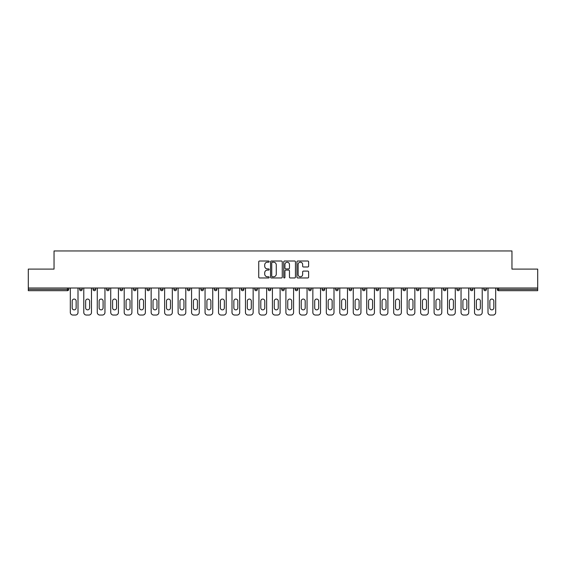 <?xml version="1.0" encoding="UTF-8"?>
<svg xmlns="http://www.w3.org/2000/svg" width="566" height="566" viewBox="0 0 566 566"><rect width="100%" height="100%" fill="white"/><g stroke="black" fill="none" stroke-linecap="round" stroke-linejoin="round"><path stroke-width="0.85" d="M269.183 261.598A0.594 0.594 0 0 0 268.588 261.004L259.582 261.004A0.849 0.849 0 0 0 258.733 261.853L258.733 277.114A0.849 0.849 0 0 0 259.582 277.963L268.588 277.963A0.594 0.594 0 0 0 269.183 277.368A0.594 0.594 0 0 0 268.588 276.774L267.421 276.774A2.71 2.71 0 0 1 264.711 274.064L264.711 272.791A2.71 2.71 0 0 1 267.421 270.074L268.588 270.074A0.594 0.594 0 0 0 269.183 269.487A0.594 0.594 0 0 0 268.588 268.892L267.421 268.892A2.71 2.71 0 0 1 264.711 266.176L264.711 264.902A2.71 2.71 0 0 1 267.421 262.192L268.588 262.192A0.594 0.594 0 0 0 269.183 261.598M307.777 266.982A0.849 0.849 0 0 0 308.626 266.133L308.626 261.853A0.849 0.849 0 0 0 307.777 261.004L297.773 261.004A0.849 0.849 0 0 0 296.924 261.853L296.924 277.114A0.849 0.849 0 0 0 297.773 277.963L307.777 277.963A0.849 0.849 0 0 0 308.626 277.114L308.626 271.942A0.849 0.849 0 0 0 307.777 271.093L303.496 271.093A0.849 0.849 0 0 0 302.647 271.942L302.647 274.503A2.271 2.271 0 0 1 300.376 276.774A2.271 2.271 0 0 1 298.112 274.503L298.112 264.464A2.271 2.271 0 0 1 300.376 262.192A2.271 2.271 0 0 1 302.647 264.464L302.647 266.133A0.849 0.849 0 0 0 303.496 266.982L307.777 266.982M28.3 288.009L28.3 269.098L54.039 269.098L54.039 250.957L511.961 250.957L511.961 269.098L537.7 269.098L537.7 288.009L28.3 288.009L28.3 289.389L67.425 289.389L67.425 288.009M282.257 261.853A0.849 0.849 0 0 0 281.408 261.004L271.404 261.004A0.849 0.849 0 0 0 270.562 261.853L270.562 277.114A0.849 0.849 0 0 0 271.404 277.963L281.408 277.963A0.849 0.849 0 0 0 282.257 277.114L282.257 261.853M284.592 261.004L294.596 261.004A0.849 0.849 0 0 1 295.438 261.853L295.438 277.114A0.849 0.849 0 0 1 294.596 277.963L290.308 277.963A0.849 0.849 0 0 1 289.467 277.114L289.467 270.923A0.849 0.849 0 0 0 288.618 270.074L285.773 270.074A0.849 0.849 0 0 0 284.931 270.923L284.931 277.368A0.594 0.594 0 0 1 284.337 277.963A0.594 0.594 0 0 1 283.743 277.368L283.743 261.853A0.849 0.849 0 0 1 284.592 261.004M68.719 288.009L68.719 289.389A1.295 1.295 0 0 1 67.425 290.683L28.3 290.683L28.3 289.389M537.7 288.009L537.7 290.683L498.575 290.683A1.295 1.295 0 0 1 497.281 289.389L497.281 288.009M79.601 288.009L79.601 289.389L79.601 288.009M67.425 290.683A1.295 1.295 0 0 0 68.719 289.389A1.295 1.295 0 0 1 67.425 290.683L67.425 289.389L68.719 289.389M80.896 290.683A1.295 1.295 0 0 1 79.601 289.389A1.295 1.295 0 0 0 80.896 290.683A1.295 1.295 0 0 0 82.19 289.389L82.19 288.009L82.19 289.389A1.295 1.295 0 0 1 80.896 290.683A1.295 1.295 0 0 1 79.601 289.389L82.19 289.389A1.295 1.295 0 0 1 80.896 290.683M93.079 288.009L93.079 289.389L93.079 288.009M95.668 288.009L95.668 289.389A1.295 1.295 0 0 1 94.373 290.683A1.295 1.295 0 0 1 93.079 289.389A1.295 1.295 0 0 0 94.373 290.683A1.295 1.295 0 0 0 95.668 289.389A1.295 1.295 0 0 1 94.373 290.683A1.295 1.295 0 0 1 93.079 289.389L95.668 289.389M106.549 288.009L106.549 289.389L106.549 288.009M109.139 288.009L109.139 289.389L109.139 288.009M120.02 289.389A1.295 1.295 0 0 0 121.322 290.683A1.295 1.295 0 0 0 122.617 289.389A1.295 1.295 0 0 1 121.322 290.683A1.295 1.295 0 0 0 122.617 289.389L122.617 288.009L122.617 289.389L120.02 289.389A1.295 1.295 0 0 0 121.322 290.683A1.295 1.295 0 0 1 120.02 289.389L120.02 288.009M133.498 289.389A1.295 1.295 0 0 0 134.793 290.683A1.295 1.295 0 0 0 136.088 289.389L136.088 288.009L136.088 289.389L133.498 289.389A1.295 1.295 0 0 0 134.793 290.683A1.295 1.295 0 0 1 133.498 289.389L133.498 288.009M149.558 288.009L149.558 289.389A1.295 1.295 0 0 1 148.264 290.683A1.295 1.295 0 0 1 146.969 289.389L146.969 288.009M161.742 290.683A1.295 1.295 0 0 0 163.036 289.389L163.036 288.009L163.036 289.389A1.295 1.295 0 0 1 161.742 290.683A1.295 1.295 0 0 1 160.447 289.389L160.447 288.009M173.918 288.009L173.918 289.389L173.918 288.009M176.507 288.009L176.507 289.389A1.295 1.295 0 0 1 175.212 290.683A1.295 1.295 0 0 1 173.918 289.389L176.507 289.389A1.295 1.295 0 0 1 175.212 290.683M189.978 288.009L189.978 289.389A1.295 1.295 0 0 1 188.683 290.683A1.295 1.295 0 0 1 187.388 289.389L187.388 288.009M202.161 290.683A1.295 1.295 0 0 0 203.456 289.389L203.456 288.009L203.456 289.389A1.295 1.295 0 0 1 202.161 290.683A1.295 1.295 0 0 1 200.866 289.389L200.866 288.009M216.927 288.009L216.927 289.389A1.295 1.295 0 0 1 215.632 290.683A1.295 1.295 0 0 1 214.337 289.389L214.337 288.009M227.808 288.009L227.808 289.389L227.808 288.009M230.404 288.009L230.404 289.389A1.295 1.295 0 0 1 229.11 290.683A1.295 1.295 0 0 1 227.808 289.389L230.404 289.389A1.295 1.295 0 0 1 229.11 290.683M243.875 288.009L243.875 289.389L241.286 289.389A1.295 1.295 0 0 0 242.581 290.683A1.295 1.295 0 0 1 241.286 289.389L241.286 288.009M256.051 290.683A1.295 1.295 0 0 0 257.346 289.389L257.346 288.009L257.346 289.389A1.295 1.295 0 0 1 256.051 290.683A1.295 1.295 0 0 1 254.757 289.389L254.757 288.009M270.824 288.009L270.824 289.389A1.295 1.295 0 0 1 269.529 290.683A1.295 1.295 0 0 1 268.234 289.389L268.234 288.009M281.705 288.009L281.705 289.389L281.705 288.009M284.295 288.009L284.295 289.389A1.295 1.295 0 0 1 283 290.683A1.295 1.295 0 0 1 281.705 289.389L284.295 289.389A1.295 1.295 0 0 1 283 290.683M297.766 288.009L297.766 289.389A1.295 1.295 0 0 1 296.471 290.683A1.295 1.295 0 0 1 295.176 289.389L295.176 288.009M308.654 289.389L311.243 289.389A1.295 1.295 0 0 1 309.949 290.683A1.295 1.295 0 0 0 311.243 289.389L311.243 288.009L311.243 289.389A1.295 1.295 0 0 1 309.949 290.683A1.295 1.295 0 0 1 308.654 289.389L308.654 288.009M324.714 288.009L324.714 289.389A1.295 1.295 0 0 1 323.419 290.683A1.295 1.295 0 0 1 322.125 289.389L322.125 288.009M335.596 288.009L335.596 289.389L335.596 288.009M338.192 288.009L338.192 289.389L338.192 288.009M349.073 288.009L349.073 289.389L349.073 288.009M351.663 288.009L351.663 289.389A1.295 1.295 0 0 1 350.368 290.683A1.295 1.295 0 0 1 349.073 289.389L351.663 289.389A1.295 1.295 0 0 1 350.368 290.683M362.544 288.009L362.544 289.389L362.544 288.009M365.134 288.009L365.134 289.389L365.134 288.009M376.022 288.009L376.022 289.389L376.022 288.009M378.612 288.009L378.612 289.389A1.295 1.295 0 0 1 377.317 290.683A1.295 1.295 0 0 1 376.022 289.389A1.295 1.295 0 0 0 377.317 290.683A1.295 1.295 0 0 0 378.612 289.389A1.295 1.295 0 0 1 377.317 290.683A1.295 1.295 0 0 1 376.022 289.389L378.612 289.389M392.082 288.009L392.082 289.389A1.295 1.295 0 0 1 390.788 290.683A1.295 1.295 0 0 1 389.493 289.389L389.493 288.009M405.553 288.009L405.553 289.389L402.964 289.389A1.295 1.295 0 0 0 404.258 290.683A1.295 1.295 0 0 1 402.964 289.389L402.964 288.009M419.031 288.009L419.031 289.389A1.295 1.295 0 0 1 417.736 290.683A1.295 1.295 0 0 1 416.442 289.389L416.442 288.009M429.912 288.009L429.912 289.389L429.912 288.009M432.502 288.009L432.502 289.389A1.295 1.295 0 0 1 431.207 290.683A1.295 1.295 0 0 1 429.912 289.389A1.295 1.295 0 0 0 431.207 290.683A1.295 1.295 0 0 1 429.912 289.389L432.502 289.389A1.295 1.295 0 0 1 431.207 290.683M445.98 288.009L445.98 289.389A1.295 1.295 0 0 1 444.678 290.683A1.295 1.295 0 0 1 443.383 289.389L443.383 288.009M459.45 288.009L459.45 289.389L456.861 289.389A1.295 1.295 0 0 0 458.156 290.683A1.295 1.295 0 0 1 456.861 289.389L456.861 288.009M472.921 288.009L472.921 289.389A1.295 1.295 0 0 1 471.627 290.683A1.295 1.295 0 0 1 470.332 289.389L470.332 288.009M486.399 288.009L486.399 289.389L483.81 289.389A1.295 1.295 0 0 0 485.104 290.683A1.295 1.295 0 0 1 483.81 289.389L483.81 288.009M107.844 290.683A1.295 1.295 0 0 1 106.549 289.389A1.295 1.295 0 0 0 107.844 290.683A1.295 1.295 0 0 0 109.139 289.389A1.295 1.295 0 0 1 107.844 290.683A1.295 1.295 0 0 1 106.549 289.389L109.139 289.389A1.295 1.295 0 0 1 107.844 290.683M242.581 290.683A1.295 1.295 0 0 0 243.875 289.389A1.295 1.295 0 0 1 242.581 290.683A1.295 1.295 0 0 1 241.286 289.389M336.89 290.683A1.295 1.295 0 0 1 335.596 289.389L338.192 289.389A1.295 1.295 0 0 1 336.89 290.683A1.295 1.295 0 0 0 338.192 289.389A1.295 1.295 0 0 1 336.89 290.683M363.839 290.683A1.295 1.295 0 0 1 362.544 289.389A1.295 1.295 0 0 0 363.839 290.683A1.295 1.295 0 0 0 365.134 289.389A1.295 1.295 0 0 1 363.839 290.683A1.295 1.295 0 0 1 362.544 289.389L365.134 289.389M404.258 290.683A1.295 1.295 0 0 0 405.553 289.389A1.295 1.295 0 0 1 404.258 290.683A1.295 1.295 0 0 1 402.964 289.389M458.156 290.683A1.295 1.295 0 0 0 459.45 289.389A1.295 1.295 0 0 1 458.156 290.683A1.295 1.295 0 0 1 456.861 289.389M486.399 289.389A1.295 1.295 0 0 1 485.104 290.683A1.295 1.295 0 0 0 486.399 289.389A1.295 1.295 0 0 1 485.104 290.683A1.295 1.295 0 0 1 483.81 289.389M272.338 262.192A0.594 0.594 0 0 0 271.744 262.787L271.744 276.18A0.594 0.594 0 0 0 272.338 276.774L273.569 276.774A2.71 2.71 0 0 0 276.279 274.064L276.279 264.902A2.71 2.71 0 0 0 273.569 262.192L272.338 262.192M289.467 264.506A2.271 2.271 0 0 0 287.195 262.235A2.271 2.271 0 0 0 284.931 264.506L284.931 268.043A0.849 0.849 0 0 0 285.773 268.892L288.618 268.892A0.849 0.849 0 0 0 289.467 268.043L289.467 264.506M76.148 301.048A1.988 1.988 0 0 0 74.16 299.067A1.988 1.988 0 0 0 72.172 301.048A1.988 1.988 0 0 1 74.16 299.067A1.988 1.988 0 0 1 76.148 301.048L76.148 307.876A1.988 1.988 0 0 1 74.16 309.864A1.988 1.988 0 0 1 72.172 307.876A1.988 1.988 0 0 0 74.16 309.864A1.988 1.988 0 0 0 76.148 307.876M70.318 288.009L70.318 312.453L70.318 288.009M72.908 315.043L75.412 315.043L72.908 315.043A2.589 2.589 0 0 1 70.318 312.453M78.002 288.009L78.002 312.453L78.002 288.009M72.172 307.876L72.172 301.048M75.412 315.043A2.589 2.589 0 0 0 78.002 312.453M89.619 301.048A1.988 1.988 0 0 0 87.638 299.067A1.988 1.988 0 0 0 85.65 301.048A1.988 1.988 0 0 1 87.638 299.067A1.988 1.988 0 0 1 89.619 301.048L89.619 307.876A1.988 1.988 0 0 1 87.638 309.864A1.988 1.988 0 0 1 85.65 307.876A1.988 1.988 0 0 0 87.638 309.864A1.988 1.988 0 0 0 89.619 307.876M83.789 288.009L83.789 312.453L83.789 288.009M86.386 315.043L88.89 315.043L86.386 315.043A2.589 2.589 0 0 1 83.789 312.453M91.48 288.009L91.48 312.453L91.48 288.009M103.097 301.048A1.988 1.988 0 0 0 101.109 299.067A1.988 1.988 0 0 0 99.121 301.048A1.988 1.988 0 0 1 101.109 299.067A1.988 1.988 0 0 1 103.097 301.048L103.097 307.876A1.988 1.988 0 0 1 101.109 309.864A1.988 1.988 0 0 1 99.121 307.876A1.988 1.988 0 0 0 101.109 309.864A1.988 1.988 0 0 0 103.097 307.876M97.267 288.009L97.267 312.453L97.267 288.009M99.857 315.043L102.361 315.043L99.857 315.043A2.589 2.589 0 0 1 97.267 312.453M104.951 288.009L104.951 312.453L104.951 288.009M116.568 301.048A1.988 1.988 0 0 0 114.58 299.067A1.988 1.988 0 0 0 112.599 301.048A1.988 1.988 0 0 1 114.58 299.067A1.988 1.988 0 0 1 116.568 301.048L116.568 307.876A1.988 1.988 0 0 1 114.58 309.864A1.988 1.988 0 0 1 112.599 307.876A1.988 1.988 0 0 0 114.58 309.864A1.988 1.988 0 0 0 116.568 307.876M110.738 288.009L110.738 312.453L110.738 288.009M113.327 315.043L115.832 315.043L113.327 315.043A2.589 2.589 0 0 1 110.738 312.453M118.428 288.009L118.428 312.453L118.428 288.009M130.038 301.048A1.988 1.988 0 0 0 128.058 299.067A1.988 1.988 0 0 0 126.069 301.048A1.988 1.988 0 0 1 128.058 299.067A1.988 1.988 0 0 1 130.038 301.048L130.038 307.876A1.988 1.988 0 0 1 128.058 309.864A1.988 1.988 0 0 1 126.069 307.876A1.988 1.988 0 0 0 128.058 309.864A1.988 1.988 0 0 0 130.038 307.876M124.209 288.009L124.209 312.453L124.209 288.009M126.805 315.043L129.31 315.043L126.805 315.043A2.589 2.589 0 0 1 124.209 312.453M131.899 288.009L131.899 312.453L131.899 288.009M143.516 301.048A1.988 1.988 0 0 0 141.528 299.067A1.988 1.988 0 0 0 139.54 301.048A1.988 1.988 0 0 1 141.528 299.067A1.988 1.988 0 0 1 143.516 301.048L143.516 307.876A1.988 1.988 0 0 1 141.528 309.864A1.988 1.988 0 0 1 139.54 307.876A1.988 1.988 0 0 0 141.528 309.864A1.988 1.988 0 0 0 143.516 307.876M137.687 288.009L137.687 312.453L137.687 288.009M140.276 315.043L142.781 315.043L140.276 315.043A2.589 2.589 0 0 1 137.687 312.453M145.37 288.009L145.37 312.453L145.37 288.009M85.65 307.876L85.65 301.048M88.89 315.043A2.589 2.589 0 0 0 91.48 312.453M99.121 307.876L99.121 301.048M102.361 315.043A2.589 2.589 0 0 0 104.951 312.453M112.599 307.876L112.599 301.048M115.832 315.043A2.589 2.589 0 0 0 118.428 312.453M126.069 307.876L126.069 301.048M129.31 315.043A2.589 2.589 0 0 0 131.899 312.453M139.54 307.876L139.54 301.048M142.781 315.043A2.589 2.589 0 0 0 145.37 312.453M156.987 301.048A1.988 1.988 0 0 0 154.999 299.067A1.988 1.988 0 0 0 153.018 301.048A1.988 1.988 0 0 1 154.999 299.067A1.988 1.988 0 0 1 156.987 301.048L156.987 307.876A1.988 1.988 0 0 1 154.999 309.864A1.988 1.988 0 0 1 153.018 307.876A1.988 1.988 0 0 0 154.999 309.864A1.988 1.988 0 0 0 156.987 307.876M151.157 288.009L151.157 312.453L151.157 288.009M153.747 315.043L156.251 315.043L153.747 315.043A2.589 2.589 0 0 1 151.157 312.453M158.848 288.009L158.848 312.453L158.848 288.009M153.018 307.876L153.018 301.048M156.251 315.043A2.589 2.589 0 0 0 158.848 312.453M170.465 301.048A1.988 1.988 0 0 0 168.477 299.067A1.988 1.988 0 0 0 166.489 301.048A1.988 1.988 0 0 1 168.477 299.067A1.988 1.988 0 0 1 170.465 301.048L170.465 307.876A1.988 1.988 0 0 1 168.477 309.864A1.988 1.988 0 0 1 166.489 307.876A1.988 1.988 0 0 0 168.477 309.864A1.988 1.988 0 0 0 170.465 307.876M164.635 288.009L164.635 312.453L164.635 288.009M167.225 315.043L169.729 315.043L167.225 315.043A2.589 2.589 0 0 1 164.635 312.453M172.319 288.009L172.319 312.453L172.319 288.009M166.489 307.876L166.489 301.048M169.729 315.043A2.589 2.589 0 0 0 172.319 312.453M183.936 301.048A1.988 1.988 0 0 0 181.948 299.067A1.988 1.988 0 0 0 179.96 301.048A1.988 1.988 0 0 1 181.948 299.067A1.988 1.988 0 0 1 183.936 301.048L183.936 307.876A1.988 1.988 0 0 1 181.948 309.864A1.988 1.988 0 0 1 179.96 307.876A1.988 1.988 0 0 0 181.948 309.864A1.988 1.988 0 0 0 183.936 307.876M178.106 288.009L178.106 312.453L178.106 288.009M180.696 315.043L183.2 315.043L180.696 315.043A2.589 2.589 0 0 1 178.106 312.453M185.79 288.009L185.79 312.453L185.79 288.009M179.96 307.876L179.96 301.048M183.2 315.043A2.589 2.589 0 0 0 185.79 312.453M197.407 301.048A1.988 1.988 0 0 0 195.426 299.067A1.988 1.988 0 0 0 193.438 301.048A1.988 1.988 0 0 1 195.426 299.067A1.988 1.988 0 0 1 197.407 301.048L197.407 307.876A1.988 1.988 0 0 1 195.426 309.864A1.988 1.988 0 0 1 193.438 307.876A1.988 1.988 0 0 0 195.426 309.864A1.988 1.988 0 0 0 197.407 307.876M191.577 288.009L191.577 312.453L191.577 288.009M194.173 315.043L196.678 315.043L194.173 315.043A2.589 2.589 0 0 1 191.577 312.453M199.267 288.009L199.267 312.453L199.267 288.009M193.438 307.876L193.438 301.048M196.678 315.043A2.589 2.589 0 0 0 199.267 312.453M210.885 301.048A1.988 1.988 0 0 0 208.896 299.067A1.988 1.988 0 0 0 206.908 301.048A1.988 1.988 0 0 1 208.896 299.067A1.988 1.988 0 0 1 210.885 301.048L210.885 307.876A1.988 1.988 0 0 1 208.896 309.864A1.988 1.988 0 0 1 206.908 307.876A1.988 1.988 0 0 0 208.896 309.864A1.988 1.988 0 0 0 210.885 307.876M205.055 288.009L205.055 312.453L205.055 288.009M207.644 315.043L210.149 315.043L207.644 315.043A2.589 2.589 0 0 1 205.055 312.453M212.738 288.009L212.738 312.453L212.738 288.009M206.908 307.876L206.908 301.048M210.149 315.043A2.589 2.589 0 0 0 212.738 312.453M224.355 301.048A1.988 1.988 0 0 0 222.367 299.067A1.988 1.988 0 0 0 220.386 301.048A1.988 1.988 0 0 1 222.367 299.067A1.988 1.988 0 0 1 224.355 301.048L224.355 307.876A1.988 1.988 0 0 1 222.367 309.864A1.988 1.988 0 0 1 220.386 307.876A1.988 1.988 0 0 0 222.367 309.864A1.988 1.988 0 0 0 224.355 307.876M218.526 288.009L218.526 312.453L218.526 288.009M221.115 315.043L223.62 315.043L221.115 315.043A2.589 2.589 0 0 1 218.526 312.453M226.216 288.009L226.216 312.453L226.216 288.009M220.386 307.876L220.386 301.048M223.62 315.043A2.589 2.589 0 0 0 226.216 312.453M237.826 301.048A1.988 1.988 0 0 0 235.845 299.067A1.988 1.988 0 0 0 233.857 301.048A1.988 1.988 0 0 1 235.845 299.067A1.988 1.988 0 0 1 237.826 301.048L237.826 307.876A1.988 1.988 0 0 1 235.845 309.864A1.988 1.988 0 0 1 233.857 307.876A1.988 1.988 0 0 0 235.845 309.864A1.988 1.988 0 0 0 237.826 307.876M231.996 288.009L231.996 312.453L231.996 288.009M234.593 315.043L237.097 315.043L234.593 315.043A2.589 2.589 0 0 1 231.996 312.453M239.687 288.009L239.687 312.453L239.687 288.009M233.857 307.876L233.857 301.048M237.097 315.043A2.589 2.589 0 0 0 239.687 312.453M251.304 301.048A1.988 1.988 0 0 0 249.316 299.067A1.988 1.988 0 0 0 247.328 301.048A1.988 1.988 0 0 1 249.316 299.067A1.988 1.988 0 0 1 251.304 301.048L251.304 307.876A1.988 1.988 0 0 1 249.316 309.864A1.988 1.988 0 0 1 247.328 307.876A1.988 1.988 0 0 0 249.316 309.864A1.988 1.988 0 0 0 251.304 307.876M245.474 288.009L245.474 312.453L245.474 288.009M248.064 315.043L250.568 315.043L248.064 315.043A2.589 2.589 0 0 1 245.474 312.453M253.158 288.009L253.158 312.453L253.158 288.009M247.328 307.876L247.328 301.048M250.568 315.043A2.589 2.589 0 0 0 253.158 312.453M264.775 301.048A1.988 1.988 0 0 0 262.787 299.067A1.988 1.988 0 0 0 260.806 301.048A1.988 1.988 0 0 1 262.787 299.067A1.988 1.988 0 0 1 264.775 301.048L264.775 307.876A1.988 1.988 0 0 1 262.787 309.864A1.988 1.988 0 0 1 260.806 307.876A1.988 1.988 0 0 0 262.787 309.864A1.988 1.988 0 0 0 264.775 307.876M258.945 288.009L258.945 312.453L258.945 288.009M261.534 315.043L264.039 315.043L261.534 315.043A2.589 2.589 0 0 1 258.945 312.453M266.636 288.009L266.636 312.453L266.636 288.009M260.806 307.876L260.806 301.048M264.039 315.043A2.589 2.589 0 0 0 266.636 312.453M278.253 301.048A1.988 1.988 0 0 0 276.265 299.067A1.988 1.988 0 0 0 274.277 301.048A1.988 1.988 0 0 1 276.265 299.067A1.988 1.988 0 0 1 278.253 301.048L278.253 307.876A1.988 1.988 0 0 1 276.265 309.864A1.988 1.988 0 0 1 274.277 307.876A1.988 1.988 0 0 0 276.265 309.864A1.988 1.988 0 0 0 278.253 307.876M272.423 288.009L272.423 312.453L272.423 288.009M275.012 315.043L277.517 315.043L275.012 315.043A2.589 2.589 0 0 1 272.423 312.453M280.106 288.009L280.106 312.453L280.106 288.009M274.277 307.876L274.277 301.048M277.517 315.043A2.589 2.589 0 0 0 280.106 312.453M291.723 301.048A1.988 1.988 0 0 0 289.735 299.067A1.988 1.988 0 0 0 287.747 301.048A1.988 1.988 0 0 1 289.735 299.067A1.988 1.988 0 0 1 291.723 301.048L291.723 307.876A1.988 1.988 0 0 1 289.735 309.864A1.988 1.988 0 0 1 287.747 307.876A1.988 1.988 0 0 0 289.735 309.864A1.988 1.988 0 0 0 291.723 307.876M285.894 288.009L285.894 312.453L285.894 288.009M288.483 315.043L290.988 315.043L288.483 315.043A2.589 2.589 0 0 1 285.894 312.453M293.577 288.009L293.577 312.453L293.577 288.009M287.747 307.876L287.747 301.048M290.988 315.043A2.589 2.589 0 0 0 293.577 312.453M305.194 301.048A1.988 1.988 0 0 0 303.213 299.067A1.988 1.988 0 0 0 301.225 301.048A1.988 1.988 0 0 1 303.213 299.067A1.988 1.988 0 0 1 305.194 301.048L305.194 307.876A1.988 1.988 0 0 1 303.213 309.864A1.988 1.988 0 0 1 301.225 307.876A1.988 1.988 0 0 0 303.213 309.864A1.988 1.988 0 0 0 305.194 307.876M299.364 288.009L299.364 312.453L299.364 288.009M301.961 315.043L304.466 315.043L301.961 315.043A2.589 2.589 0 0 1 299.364 312.453M307.055 288.009L307.055 312.453L307.055 288.009M301.225 307.876L301.225 301.048M304.466 315.043A2.589 2.589 0 0 0 307.055 312.453M318.672 301.048A1.988 1.988 0 0 0 316.684 299.067A1.988 1.988 0 0 0 314.696 301.048A1.988 1.988 0 0 1 316.684 299.067A1.988 1.988 0 0 1 318.672 301.048L318.672 307.876A1.988 1.988 0 0 1 316.684 309.864A1.988 1.988 0 0 1 314.696 307.876A1.988 1.988 0 0 0 316.684 309.864A1.988 1.988 0 0 0 318.672 307.876M312.842 288.009L312.842 312.453L312.842 288.009M315.432 315.043L317.936 315.043L315.432 315.043A2.589 2.589 0 0 1 312.842 312.453M320.526 288.009L320.526 312.453L320.526 288.009M314.696 307.876L314.696 301.048M317.936 315.043A2.589 2.589 0 0 0 320.526 312.453M332.143 301.048A1.988 1.988 0 0 0 330.155 299.067A1.988 1.988 0 0 0 328.174 301.048A1.988 1.988 0 0 1 330.155 299.067A1.988 1.988 0 0 1 332.143 301.048L332.143 307.876A1.988 1.988 0 0 1 330.155 309.864A1.988 1.988 0 0 1 328.174 307.876A1.988 1.988 0 0 0 330.155 309.864A1.988 1.988 0 0 0 332.143 307.876M326.313 288.009L326.313 312.453L326.313 288.009M328.903 315.043L331.407 315.043L328.903 315.043A2.589 2.589 0 0 1 326.313 312.453M334.004 288.009L334.004 312.453L334.004 288.009M328.174 307.876L328.174 301.048M331.407 315.043A2.589 2.589 0 0 0 334.004 312.453M345.614 301.048A1.988 1.988 0 0 0 343.633 299.067A1.988 1.988 0 0 0 341.645 301.048A1.988 1.988 0 0 1 343.633 299.067A1.988 1.988 0 0 1 345.614 301.048L345.614 307.876A1.988 1.988 0 0 1 343.633 309.864A1.988 1.988 0 0 1 341.645 307.876A1.988 1.988 0 0 0 343.633 309.864A1.988 1.988 0 0 0 345.614 307.876M339.784 288.009L339.784 312.453L339.784 288.009M342.38 315.043L344.885 315.043L342.38 315.043A2.589 2.589 0 0 1 339.784 312.453M347.474 288.009L347.474 312.453L347.474 288.009M341.645 307.876L341.645 301.048M344.885 315.043A2.589 2.589 0 0 0 347.474 312.453M359.092 301.048A1.988 1.988 0 0 0 357.104 299.067A1.988 1.988 0 0 0 355.115 301.048A1.988 1.988 0 0 1 357.104 299.067A1.988 1.988 0 0 1 359.092 301.048L359.092 307.876A1.988 1.988 0 0 1 357.104 309.864A1.988 1.988 0 0 1 355.115 307.876A1.988 1.988 0 0 0 357.104 309.864A1.988 1.988 0 0 0 359.092 307.876M353.262 288.009L353.262 312.453L353.262 288.009M355.851 315.043L358.356 315.043L355.851 315.043A2.589 2.589 0 0 1 353.262 312.453M360.945 288.009L360.945 312.453L360.945 288.009M355.115 307.876L355.115 301.048M358.356 315.043A2.589 2.589 0 0 0 360.945 312.453M372.562 301.048A1.988 1.988 0 0 0 370.574 299.067A1.988 1.988 0 0 0 368.593 301.048A1.988 1.988 0 0 1 370.574 299.067A1.988 1.988 0 0 1 372.562 301.048L372.562 307.876A1.988 1.988 0 0 1 370.574 309.864A1.988 1.988 0 0 1 368.593 307.876A1.988 1.988 0 0 0 370.574 309.864A1.988 1.988 0 0 0 372.562 307.876M366.733 288.009L366.733 312.453L366.733 288.009M369.322 315.043L371.827 315.043L369.322 315.043A2.589 2.589 0 0 1 366.733 312.453M374.423 288.009L374.423 312.453L374.423 288.009M368.593 307.876L368.593 301.048M371.827 315.043A2.589 2.589 0 0 0 374.423 312.453M386.04 301.048A1.988 1.988 0 0 0 384.052 299.067A1.988 1.988 0 0 0 382.064 301.048A1.988 1.988 0 0 1 384.052 299.067A1.988 1.988 0 0 1 386.04 301.048L386.04 307.876A1.988 1.988 0 0 1 384.052 309.864A1.988 1.988 0 0 1 382.064 307.876A1.988 1.988 0 0 0 384.052 309.864A1.988 1.988 0 0 0 386.04 307.876M380.21 288.009L380.21 312.453L380.21 288.009M382.8 315.043L385.305 315.043L382.8 315.043A2.589 2.589 0 0 1 380.21 312.453M387.894 288.009L387.894 312.453L387.894 288.009M382.064 307.876L382.064 301.048M385.305 315.043A2.589 2.589 0 0 0 387.894 312.453M399.511 301.048A1.988 1.988 0 0 0 397.523 299.067A1.988 1.988 0 0 0 395.535 301.048A1.988 1.988 0 0 1 397.523 299.067A1.988 1.988 0 0 1 399.511 301.048L399.511 307.876A1.988 1.988 0 0 1 397.523 309.864A1.988 1.988 0 0 1 395.535 307.876A1.988 1.988 0 0 0 397.523 309.864A1.988 1.988 0 0 0 399.511 307.876M393.681 288.009L393.681 312.453L393.681 288.009M396.271 315.043L398.775 315.043L396.271 315.043A2.589 2.589 0 0 1 393.681 312.453M401.365 288.009L401.365 312.453L401.365 288.009M395.535 307.876L395.535 301.048M398.775 315.043A2.589 2.589 0 0 0 401.365 312.453M412.982 301.048A1.988 1.988 0 0 0 411.001 299.067A1.988 1.988 0 0 0 409.013 301.048A1.988 1.988 0 0 1 411.001 299.067A1.988 1.988 0 0 1 412.982 301.048L412.982 307.876A1.988 1.988 0 0 1 411.001 309.864A1.988 1.988 0 0 1 409.013 307.876A1.988 1.988 0 0 0 411.001 309.864A1.988 1.988 0 0 0 412.982 307.876M407.152 288.009L407.152 312.453L407.152 288.009M409.749 315.043L412.253 315.043L409.749 315.043A2.589 2.589 0 0 1 407.152 312.453M414.843 288.009L414.843 312.453L414.843 288.009M409.013 307.876L409.013 301.048M412.253 315.043A2.589 2.589 0 0 0 414.843 312.453M426.46 301.048A1.988 1.988 0 0 0 424.472 299.067A1.988 1.988 0 0 0 422.484 301.048A1.988 1.988 0 0 1 424.472 299.067A1.988 1.988 0 0 1 426.46 301.048L426.46 307.876A1.988 1.988 0 0 1 424.472 309.864A1.988 1.988 0 0 1 422.484 307.876A1.988 1.988 0 0 0 424.472 309.864A1.988 1.988 0 0 0 426.46 307.876M420.63 288.009L420.63 312.453L420.63 288.009M423.219 315.043L425.724 315.043L423.219 315.043A2.589 2.589 0 0 1 420.63 312.453M428.313 288.009L428.313 312.453L428.313 288.009M422.484 307.876L422.484 301.048M425.724 315.043A2.589 2.589 0 0 0 428.313 312.453M439.931 301.048A1.988 1.988 0 0 0 437.942 299.067A1.988 1.988 0 0 0 435.962 301.048A1.988 1.988 0 0 1 437.942 299.067A1.988 1.988 0 0 1 439.931 301.048L439.931 307.876A1.988 1.988 0 0 1 437.942 309.864A1.988 1.988 0 0 1 435.962 307.876A1.988 1.988 0 0 0 437.942 309.864A1.988 1.988 0 0 0 439.931 307.876M434.101 288.009L434.101 312.453L434.101 288.009M436.69 315.043L439.195 315.043L436.69 315.043A2.589 2.589 0 0 1 434.101 312.453M441.791 288.009L441.791 312.453L441.791 288.009M435.962 307.876L435.962 301.048M439.195 315.043A2.589 2.589 0 0 0 441.791 312.453M453.401 301.048A1.988 1.988 0 0 0 451.42 299.067A1.988 1.988 0 0 0 449.432 301.048A1.988 1.988 0 0 1 451.42 299.067A1.988 1.988 0 0 1 453.401 301.048L453.401 307.876A1.988 1.988 0 0 1 451.42 309.864A1.988 1.988 0 0 1 449.432 307.876A1.988 1.988 0 0 0 451.42 309.864A1.988 1.988 0 0 0 453.401 307.876M447.572 288.009L447.572 312.453L447.572 288.009M450.168 315.043L452.673 315.043L450.168 315.043A2.589 2.589 0 0 1 447.572 312.453M455.262 288.009L455.262 312.453L455.262 288.009M449.432 307.876L449.432 301.048M452.673 315.043A2.589 2.589 0 0 0 455.262 312.453M466.879 301.048A1.988 1.988 0 0 0 464.891 299.067A1.988 1.988 0 0 0 462.903 301.048A1.988 1.988 0 0 1 464.891 299.067A1.988 1.988 0 0 1 466.879 301.048L466.879 307.876A1.988 1.988 0 0 1 464.891 309.864A1.988 1.988 0 0 1 462.903 307.876A1.988 1.988 0 0 0 464.891 309.864A1.988 1.988 0 0 0 466.879 307.876M461.049 288.009L461.049 312.453L461.049 288.009M463.639 315.043L466.143 315.043L463.639 315.043A2.589 2.589 0 0 1 461.049 312.453M468.733 288.009L468.733 312.453L468.733 288.009M462.903 307.876L462.903 301.048M466.143 315.043A2.589 2.589 0 0 0 468.733 312.453M480.35 301.048A1.988 1.988 0 0 0 478.362 299.067A1.988 1.988 0 0 0 476.381 301.048A1.988 1.988 0 0 1 478.362 299.067A1.988 1.988 0 0 1 480.35 301.048L480.35 307.876A1.988 1.988 0 0 1 478.362 309.864A1.988 1.988 0 0 1 476.381 307.876A1.988 1.988 0 0 0 478.362 309.864A1.988 1.988 0 0 0 480.35 307.876M474.52 288.009L474.52 312.453L474.52 288.009M477.11 315.043L479.614 315.043L477.11 315.043A2.589 2.589 0 0 1 474.52 312.453M482.211 288.009L482.211 312.453L482.211 288.009M476.381 307.876L476.381 301.048M479.614 315.043A2.589 2.589 0 0 0 482.211 312.453M493.828 301.048A1.988 1.988 0 0 0 491.84 299.067A1.988 1.988 0 0 0 489.852 301.048A1.988 1.988 0 0 1 491.84 299.067A1.988 1.988 0 0 1 493.828 301.048L493.828 307.876A1.988 1.988 0 0 1 491.84 309.864A1.988 1.988 0 0 1 489.852 307.876A1.988 1.988 0 0 0 491.84 309.864A1.988 1.988 0 0 0 493.828 307.876M487.998 288.009L487.998 312.453L487.998 288.009M490.588 315.043L493.092 315.043L490.588 315.043A2.589 2.589 0 0 1 487.998 312.453M495.682 288.009L495.682 312.453L495.682 288.009M489.852 307.876L489.852 301.048M493.092 315.043A2.589 2.589 0 0 0 495.682 312.453M498.575 288.009L498.575 289.389L537.7 289.389M497.281 289.389L498.575 289.389L498.575 290.683M134.793 290.683A1.295 1.295 0 0 0 136.088 289.389M148.264 290.683A1.295 1.295 0 0 0 149.558 289.389L146.969 289.389M163.036 289.389L160.447 289.389M188.683 290.683A1.295 1.295 0 0 0 189.978 289.389L187.388 289.389M203.456 289.389L200.866 289.389M215.632 290.683A1.295 1.295 0 0 0 216.927 289.389L214.337 289.389M257.346 289.389L254.757 289.389M269.529 290.683A1.295 1.295 0 0 0 270.824 289.389L268.234 289.389M296.471 290.683A1.295 1.295 0 0 0 297.766 289.389L295.176 289.389M323.419 290.683A1.295 1.295 0 0 0 324.714 289.389L322.125 289.389M390.788 290.683A1.295 1.295 0 0 0 392.082 289.389L389.493 289.389M417.736 290.683A1.295 1.295 0 0 0 419.031 289.389L416.442 289.389M444.678 290.683A1.295 1.295 0 0 0 445.98 289.389L443.383 289.389M471.627 290.683A1.295 1.295 0 0 0 472.921 289.389L470.332 289.389"/></g></svg>
